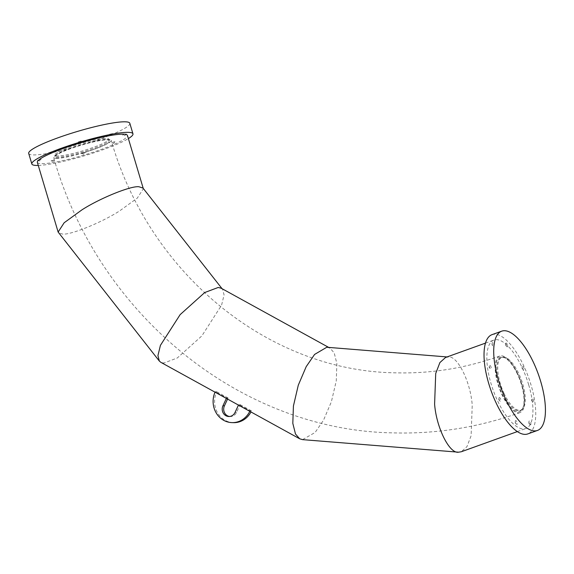 <?xml version="1.0" encoding="UTF-8"?>
<svg xmlns="http://www.w3.org/2000/svg" width="574" height="574" viewBox="0 0 574 574"><rect width="100%" height="100%" fill="white"/><g stroke="black" fill="none" stroke-linecap="round" stroke-linejoin="round"><path stroke-width="0.43" stroke-dasharray="2.87 2.15" d="M492.026 334.656A52.758 19.875 -109.8 0 1 523.682 365.695A52.758 19.875 -109.8 0 1 527.75 433.937M28.7 153.43A52.758 7.153 163.4 0 0 81.164 145.251A52.758 7.153 163.4 0 0 129.817 123.281M38.271 165.441A52.758 7.153 163.4 0 0 84.306 155.798A52.758 7.153 163.4 0 0 128.389 138.578M143.005 188.1L143.349 188.767L137.322 198.08L119.557 210.959C101.433 222.676 69.999 235.369 62.408 234.041L58.476 232.728M37.346 162.334A47.018 6.379 163.4 0 0 101.218 149.448A47.018 6.379 163.4 0 0 127.457 135.471M221.184 288.213L222.669 289.468L224.068 294.928L221.586 305.16L201.861 335.89L177.266 358.004L163.791 363.055L160.813 362.316M327.158 347.277L330.014 348.138L334.19 352.874L336.873 363.593L336.264 380.906L331.392 401.743L323.485 420.268L315.112 432.473L302.527 439.634M229.521 416.48A7.405 6.788 -88.3 0 0 230.26 416.545A7.405 6.788 -88.3 0 0 236.517 412.476L240.154 404.67A47.018 17.033 -61.2 0 1 239.401 404.684A47.018 17.033 -61.2 0 1 238.669 404.627L250.006 410.869L251.491 410.912A21.288 19.509 91.7 0 1 250.967 411.96M240.154 404.67L251.491 410.912M233.475 422.658A21.288 19.509 91.7 0 1 216.728 391.769L215.243 391.726L226.579 397.969A47.018 17.033 118.8 0 0 227.304 398.026A47.018 17.033 118.8 0 0 228.065 398.012L227.569 399.074M216.728 391.769L228.065 398.012M445.56 357.473L448.258 357.042C457.342 355.184 470.522 381.645 472.23 405.165L471.118 435.745L466.942 446.658L461.274 451.76M448.258 357.042L447.06 356.935M528.704 384.838A47.018 17.708 -109.8 0 1 525.806 428.534A47.018 17.708 -109.8 0 1 491.071 383.755A47.018 17.708 -109.8 0 1 493.97 340.052A47.018 17.708 -109.8 0 1 528.704 384.838M250.006 410.869A21.288 19.509 91.7 0 1 249.798 411.314M215.042 392.178A21.288 19.509 91.7 0 1 215.243 391.726M238.461 405.072L238.669 404.627M226.579 397.969L226.371 398.421M515.359 421.739A2.009 0.753 -109.8 0 1 515.337 421.273A2.009 0.753 -109.8 0 1 516.241 420.864A2.009 0.753 -109.8 0 1 517.274 423.239A2.009 0.753 -109.8 0 1 516.335 424.057A2.009 0.753 -109.8 0 1 515.359 421.739M532.959 402.087A2.009 0.753 -109.8 0 1 532.758 401.9A2.009 0.753 -109.8 0 1 531.761 399.117A2.009 0.753 -109.8 0 1 532.521 398.578A2.009 0.753 -109.8 0 1 533.698 401.083A2.009 0.753 -109.8 0 1 532.959 402.087M529.4 423.59A2.009 0.753 -109.8 0 1 528.941 421.668A2.009 0.753 -109.8 0 1 530.448 422.177A2.009 0.753 -109.8 0 1 530.871 424.373A2.009 0.753 -109.8 0 1 529.946 424.444A2.009 0.753 -109.8 0 1 529.4 423.59M499.057 397.61A2.009 0.753 -109.8 0 1 500.413 398.672A2.009 0.753 -109.8 0 1 500.722 401.154A2.009 0.753 -109.8 0 1 499.911 400.946A2.009 0.753 -109.8 0 1 498.906 398.162A2.009 0.753 -109.8 0 1 499.057 397.61M490.045 365.344A2.009 0.753 -109.8 0 1 491.222 367.848A2.009 0.753 -109.8 0 1 490.483 368.852A2.009 0.753 -109.8 0 1 490.282 368.659A2.009 0.753 -109.8 0 1 489.285 365.882A2.009 0.753 -109.8 0 1 490.045 365.344M493.604 343.84A2.009 0.753 -109.8 0 1 494.027 346.043A2.009 0.753 -109.8 0 1 493.102 346.115A2.009 0.753 -109.8 0 1 492.557 345.254A2.009 0.753 -109.8 0 1 492.097 343.331A2.009 0.753 -109.8 0 1 493.604 343.84M507.646 345.692A2.009 0.753 -109.8 0 1 506.706 346.502A2.009 0.753 -109.8 0 1 505.73 344.192A2.009 0.753 -109.8 0 1 505.708 343.726A2.009 0.753 -109.8 0 1 506.612 343.317A2.009 0.753 -109.8 0 1 507.646 345.692M523.947 369.821A2.009 0.753 -109.8 0 1 523.136 369.613A2.009 0.753 -109.8 0 1 522.132 366.829A2.009 0.753 -109.8 0 1 522.283 366.277A2.009 0.753 -109.8 0 1 523.639 367.338A2.009 0.753 -109.8 0 1 523.947 369.821M114.434 141.699L111.27 142.904L114.434 141.699M124.386 134.201L122.599 135.084L126.345 133.964L124.386 134.201M109.44 134.294L112.741 133.577L109.44 134.294M78.351 141.907L82.197 140.759L78.351 141.907M49.321 152.591L52.521 151.5L49.321 152.591M39.369 160.081L41.192 159.321L39.226 159.558L37.446 160.44L39.369 160.081M85.411 152.375L81.558 153.523L85.411 152.375M54.315 159.995L51.05 160.835L54.315 159.995M518.394 412.821A30.042 11.315 70.2 0 0 520.058 412.562A30.042 11.315 70.2 0 0 521.257 382.549A30.042 11.315 70.2 0 0 501.382 355.772A30.042 11.315 70.2 0 0 499.717 356.031A30.042 11.315 70.2 0 0 498.526 386.044A30.042 11.315 70.2 0 0 518.394 412.821M56.216 158.324A30.042 4.075 163.4 0 0 89.121 151.07A30.042 4.075 163.4 0 0 111.191 140.314A30.042 4.075 163.4 0 0 108.586 139.475A30.042 4.075 163.4 0 0 75.682 146.736A30.042 4.075 163.4 0 0 53.612 157.484A30.042 4.075 163.4 0 0 56.216 158.324M503.183 393.986A28.14 10.597 -109.8 0 1 501.009 357.588A28.14 10.597 -109.8 0 1 505.888 358.42A28.14 10.597 -109.8 0 1 517.891 374.14A28.14 10.597 -109.8 0 1 523.294 406.794A28.14 10.597 -109.8 0 1 520.058 410.539A28.14 10.597 -109.8 0 1 503.183 393.986M504.144 393.635A28.14 10.597 -109.8 0 1 501.977 357.243A28.14 10.597 -109.8 0 1 518.86 373.796A28.14 10.597 -109.8 0 1 521.027 410.188A28.14 10.597 -109.8 0 1 504.144 393.635M517.439 374.112A28.879 10.877 70.2 0 0 505.12 357.975A28.879 10.877 70.2 0 0 495.821 365.868A28.879 10.877 70.2 0 0 502.343 394.481A28.879 10.877 70.2 0 0 522.986 407.626A28.879 10.877 70.2 0 0 517.439 374.112M83.445 152.677A28.879 3.918 -16.6 0 1 54.839 156.559A28.879 3.918 -16.6 0 1 81.357 145.129A28.879 3.918 -16.6 0 1 109.663 140.214A28.879 3.918 -16.6 0 1 83.445 152.677M81.178 144.519A28.14 3.817 163.4 0 0 55.334 155.662A28.14 3.817 163.4 0 0 55.226 156.236A28.14 3.817 163.4 0 0 83.208 151.873A28.14 3.817 163.4 0 0 109.153 140.156A28.14 3.817 163.4 0 0 108.751 139.733A28.14 3.817 163.4 0 0 81.178 144.519M80.862 143.464A28.14 3.817 163.4 0 0 54.91 155.181A28.14 3.817 163.4 0 0 82.893 150.819A28.14 3.817 163.4 0 0 108.845 139.102A28.14 3.817 163.4 0 0 80.862 143.464M236.517 412.476L235.039 412.433M222.669 289.468L222.059 288.686M330.014 348.138L328.68 347.399M517.325 431.591L525.806 428.534M485.489 343.108L493.97 340.052M143.349 188.767L143.242 188.401M230.26 416.545L228.775 416.509M516.335 424.057L515.265 422.866L515.337 421.273M531.761 399.117L531.689 400.709L532.758 401.9M529.946 424.444L528.869 423.26L528.941 421.668M498.906 398.162L498.835 399.762L499.911 400.946M489.285 365.882L489.213 367.475L490.282 368.659M492.097 343.331L492.033 344.924L493.102 346.115M505.708 343.726L505.637 345.318L506.706 346.502M522.132 366.829L522.067 368.429L523.136 369.613M115.015 141.785L113.465 143.428L111.27 142.904M126.345 133.964L124.802 135.615L122.599 135.084M112.741 133.577L111.191 135.22L108.995 134.689M78.416 141.95L80.611 142.481L82.161 140.838M48.776 152.619L50.971 153.143L52.521 151.5M37.446 160.44L39.642 160.964L41.192 159.321M81.63 153.567L83.826 154.097L85.375 152.454M51.05 160.835L53.246 161.359L54.795 159.715M499.717 356.031C465.708 368.207 430.887 373.803 395.256 372.82C268.962 371.134 149.348 274.236 111.191 140.314M520.058 412.562C478.96 427.293 436.778 434.066 393.513 432.882C240.592 430.715 98.089 314.401 53.612 157.484M501.977 357.243L501.009 357.588M505.888 358.42L505.12 357.975M55.334 155.662L54.839 156.559M54.91 155.181L55.226 156.236M108.845 139.102L109.153 140.156M108.751 139.733L109.663 140.214M523.294 406.794L522.986 407.626M521.027 410.188L520.058 410.539"/><path stroke-width="0.86" d="M533.361 362.208A52.758 19.875 -109.8 0 1 537.429 430.457A52.758 19.875 -109.8 0 1 505.78 399.418A52.758 19.875 -109.8 0 1 501.705 331.169A52.758 19.875 -109.8 0 1 533.361 362.208M537.429 430.457L527.75 433.937A52.758 19.875 -109.8 0 1 496.101 402.898A52.758 19.875 -109.8 0 1 492.026 334.656L501.705 331.169M128.389 138.578A52.758 7.153 163.4 0 0 132.96 133.828L129.817 123.281A52.758 7.153 163.4 0 0 77.354 131.46A52.758 7.153 163.4 0 0 28.7 153.43L31.843 163.97A52.758 7.153 163.4 0 0 38.271 165.441M132.96 133.828A52.758 7.153 163.4 0 0 80.496 142A52.758 7.153 163.4 0 0 31.843 163.97M517.325 431.591L461.274 451.76L458.576 452.19L302.527 439.634L299.671 438.78L160.813 362.316L159.328 361.053L58.132 232.061L64.159 222.755L81.924 209.869C100.048 198.159 131.482 185.459 139.073 186.787L143.005 188.1L222.059 288.686M143.242 188.401L127.457 135.471A47.018 6.379 163.4 0 0 63.585 148.357A47.018 6.379 163.4 0 0 37.346 162.334L58.132 232.061M159.328 361.053L157.929 355.6L160.411 345.369L180.136 314.638L204.731 292.525L218.206 287.474L221.184 288.213L328.68 347.399M299.671 438.78L295.495 434.037L292.812 423.325L293.422 406.012L298.293 385.176L306.2 366.65L314.574 354.445L326.778 347.256L447.06 356.935M458.576 452.19C449.492 454.048 436.312 427.587 434.604 404.074L435.716 373.487L439.892 362.574L445.56 357.473L485.489 343.108M250.967 411.96A21.288 19.509 91.7 0 1 233.475 422.658L231.996 422.615A21.288 19.509 91.7 0 1 215.042 392.178M249.798 411.314A21.288 19.509 91.7 0 1 231.996 422.615M227.569 399.074L224.427 405.818A7.405 6.788 -88.3 0 0 229.521 416.48M226.371 398.421L222.942 405.775A7.405 6.788 -88.3 0 0 228.775 416.509A7.405 6.788 -88.3 0 0 235.039 412.433L238.461 405.072M224.427 405.818L222.942 405.775"/></g></svg>
